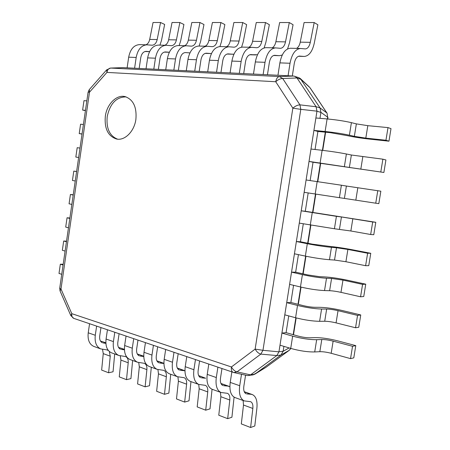 <?xml version="1.0" encoding="UTF-8"?>
<svg xmlns="http://www.w3.org/2000/svg" width="450" height="450" viewBox="0 0 450 450"><rect width="100%" height="100%" fill="white"/><g stroke="black" fill="none" stroke-linecap="round" stroke-linejoin="round"><path stroke-width="0.67" d="M276.817 355.562L250.515 374.884L237.037 371.846C234.861 371.351 232.993 369.731 231.424 366.969L255.133 349.11L292.849 108.163L275.732 81.737C278.089 79.627 280.418 78.553 282.713 78.519L279.388 76.556C277.571 76.866 276.356 78.593 275.732 81.737L106.942 72.405C107.471 69.75 108.698 68.304 110.633 68.062L106.65 69.862L106.942 72.405L89.499 92.183L89.274 89.612L88.093 92.216L89.499 92.183L60.992 289.012L59.709 288.298L60.058 290.993L60.992 289.012L71.797 313.661L70.813 315.585L73.828 318.409C72.231 317.672 71.556 316.091 71.797 313.661L231.424 366.969C231.086 369.827 231.649 371.621 233.123 372.347L233.865 372.555L237.037 371.846L260.826 354.111L262.963 350.308L255.133 349.11C256.764 351.894 258.66 353.565 260.826 354.111L276.817 355.562L278.949 351.832L316.963 111.161L300.797 109.356L299.936 104.856C297.641 104.951 295.279 106.054 292.849 108.163L300.797 109.356L262.963 350.308L278.949 351.832M135.889 119.391C134.314 131.366 124.853 140.839 116.663 139.05C108.073 136.282 104.299 128.672 105.334 116.218C106.881 104.141 116.612 94.309 125.173 96.632C133.335 99.613 136.907 107.201 135.889 119.391M117.608 139.179C109.614 135.939 106.149 128.419 107.207 116.606C110.07 103.517 116.37 96.947 126.09 96.896M122.631 67.663L110.633 68.062L279.388 76.556L293.681 76.039L123.081 67.646M309.24 86.85L300.291 78.508L298.879 77.676L293.681 76.039M327.06 113.186L327.673 117.214L327.06 113.186L310.196 87.964M290.773 348.418L289.187 350.348L290.919 348.463M266.181 367.166L253.142 374.878L247.376 375.57L233.865 372.555L74.109 318.493M278.961 351.776L283.151 351.219L281.019 354.983L254.475 374.4M283.151 351.219L283.916 346.365M314.713 351.945C307.631 352.063 299.632 350.882 290.717 348.401L279.996 345.195L281.914 333.067L292.657 336.15C301.596 338.546 309.6 339.733 316.671 339.705L314.713 351.945L319.838 351.692C323.049 351.624 326.824 352.153 331.178 353.289L350.539 358.627L353.79 357.868L355.776 345.634L337.579 340.819C328.933 338.647 321.418 337.579 315.034 337.624L309.848 337.787C306.332 337.793 302.349 337.207 297.917 336.021L286.088 332.64L288.737 315.9M319.618 321.311C312.553 321.199 304.543 320.012 295.577 317.739L284.794 314.837L286.718 302.659L297.523 305.449C306.512 307.631 314.533 308.824 321.581 309.026L319.618 321.311L324.72 321.249C327.915 321.289 331.701 321.829 336.071 322.875L355.545 327.763L358.762 327.246L360.754 314.961L342.456 310.567C333.765 308.571 326.239 307.485 319.882 307.322L314.719 307.288C311.209 307.187 307.221 306.591 302.76 305.511L290.863 302.456L293.574 285.322M324.534 290.571C317.498 290.228 309.471 289.035 300.454 286.976L289.603 284.366L291.532 272.149L302.411 274.641C311.451 276.609 319.483 277.813 326.509 278.241L324.534 290.571L329.614 290.706C332.798 290.852 336.589 291.397 340.982 292.354L360.568 296.786L363.752 296.505L365.754 284.181L347.349 280.209C338.619 278.387 331.082 277.29 324.743 276.913L319.601 276.683L307.626 274.894L295.656 272.166L298.429 254.638M329.473 259.718C322.459 259.149 314.421 257.946 305.353 256.101L294.435 253.794L296.37 241.532L307.316 243.72C316.401 245.475 324.45 246.684 331.453 247.343L329.473 259.718L334.53 260.049L345.915 261.726L365.608 265.702L368.758 265.663L370.766 253.294L352.26 249.744C343.485 248.102 335.936 246.982 329.625 246.398L312.508 244.17L300.465 241.768L303.3 223.847M334.429 228.752L299.278 223.11L301.224 210.808L336.414 216.338L334.429 228.752L350.859 230.991L370.665 234.506L373.781 234.709L375.795 222.294L305.286 211.264L308.188 192.943M310.146 180.551L313.043 162.236L309.026 161.421L349.374 167.439L351.366 155.014L382.877 159.182L385.914 159.969L383.884 172.468L313.043 162.236M315.056 149.496L317.914 131.456L313.92 130.41L325.114 131.501C334.384 132.469 342.478 133.701 349.397 135.203L354.358 136.35L356.355 123.879L367.813 125.668L388.001 127.603L390.999 128.632L388.963 141.182L370.086 139.185C361.147 138.189 353.559 137.014 347.332 135.653L330.227 132.654L317.914 131.456M319.989 118.328L320.923 112.404L316.952 111.218M250.515 374.884L248.788 375.598M316.963 111.161L316.069 106.695L296.989 77.962L294.789 76.252M300.291 78.508L320.074 107.955L320.923 112.404M86.839 100.873L83.987 100.648L82.62 110.076L85.427 110.644M85.472 110.334L82.62 110.076M83.419 124.509L80.578 124.2L79.222 133.605L82.029 134.094M82.052 133.948L79.222 133.605M80.004 148.089L77.186 147.69L75.831 157.067L78.643 157.5M76.601 171.602L73.794 171.112L76.618 171.489M73.794 171.112L72.444 180.467L75.24 180.99M73.204 195.053L70.419 194.479L73.243 194.777M70.419 194.479L69.069 203.805L71.848 204.412M69.823 218.436L67.05 217.778L69.885 218.002M67.05 217.778L65.706 227.081L68.468 227.773M66.442 241.763L63.692 241.014L66.532 241.166M63.692 241.014L62.348 250.296L65.098 251.072M63.079 265.022L60.339 264.189L63.186 264.274M60.339 264.189L59.001 273.442L61.734 274.314M298.474 56.261L304.296 56.447C309.026 55.952 312.345 51.564 314.246 43.284L317.874 24.789L314.184 22.551L310.303 42.334C309.353 46.462 307.704 48.656 305.353 48.915L300.465 48.482C295.335 49.106 291.853 54.028 290.019 63.259L288.067 75.763L277.954 75.263L279.877 62.876C281.7 53.736 285.188 48.853 290.357 48.24L300.465 48.482M303.941 56.43L299.43 56.076M292.314 75.971L294.272 63.456C295.189 58.837 296.938 56.374 299.52 56.076L299.7 56.081M314.184 22.551L304.093 22.551L300.246 42.154C299.559 45.354 298.316 47.43 296.527 48.386M287.55 48.943L289.524 42.818L293.074 24.727L289.299 22.545L285.502 41.884C284.563 45.922 282.898 48.066 280.513 48.313L275.535 47.886C270.321 48.493 266.816 53.303 265.016 62.314L263.132 74.537L253.474 74.059L255.336 61.954C257.119 53.021 260.629 48.251 265.877 47.655L275.535 47.886M273.566 55.491L279.489 55.682L282.251 55.024M279.129 55.665L274.539 55.305M267.452 74.745L269.347 62.516C270.242 58.005 272.002 55.598 274.629 55.305L274.815 55.316M289.299 22.545L279.653 22.539L275.884 41.709C275.209 44.843 273.96 46.873 272.149 47.807M264.127 47.908L265.871 42.373L269.347 24.677L265.5 22.534L261.782 41.456C260.854 45.405 259.183 47.498 256.759 47.739L251.708 47.318C246.42 47.902 242.899 52.605 241.138 61.419L239.31 73.361L230.079 72.911L231.885 61.071C233.629 52.335 237.156 47.678 242.466 47.098L251.708 47.318M249.767 54.754L257.479 54.72M255.409 54.928L250.746 54.574M243.697 73.581L245.531 61.622C246.409 57.206 248.181 54.861 250.841 54.574L251.027 54.585M265.5 22.534L256.269 22.534L252.579 41.288C251.91 44.353 250.661 46.339 248.833 47.25M241.588 47.154L243.225 41.946L246.634 24.621L242.719 22.528L239.074 41.046C238.162 44.91 236.481 46.958 234.028 47.194L228.909 46.772C223.56 47.346 220.028 51.941 218.306 60.559L216.534 72.242L207.697 71.809L209.453 60.227C211.157 51.682 214.695 47.126 220.067 46.564L228.909 46.772M226.991 54.051L233.91 54.197M232.712 54.225L227.987 53.876M220.972 72.461L222.75 60.761C223.611 56.447 225.388 54.146 228.083 53.876L228.268 53.882M242.719 22.528L233.876 22.528L230.259 40.883C229.601 43.881 228.352 45.827 226.502 46.716M219.932 46.564L221.518 41.535L224.859 24.57L220.888 22.523L217.316 40.646C216.422 44.432 214.734 46.44 212.254 46.665L207.079 46.254C201.679 46.806 198.141 51.3 196.453 59.738L194.732 71.173L186.272 70.757L187.971 59.417C189.647 51.053 193.191 46.598 198.607 46.052L207.079 46.254M205.189 53.37L211.427 53.567M210.966 53.55L206.19 53.201M199.215 71.392L200.942 59.94C201.786 55.716 203.569 53.471 206.286 53.201L206.477 53.212M220.888 22.523L212.411 22.517L208.868 40.494C208.221 43.431 206.966 45.337 205.11 46.204M199.125 46.063L200.694 41.141L203.974 24.525L199.952 22.517L196.453 40.269C195.564 43.976 193.877 45.939 191.379 46.164L186.159 45.754C180.714 46.294 177.171 50.693 175.517 58.95L173.846 70.144L165.735 69.744L167.389 58.641C169.026 50.456 172.575 46.091 178.031 45.557L186.159 45.754M189.928 52.903L185.299 52.56M178.363 70.363L180.045 59.152C180.872 55.018 182.655 52.819 185.394 52.56L185.586 52.571M199.952 22.517L191.818 22.511L188.342 40.123C187.706 42.998 186.458 44.865 184.584 45.714M179.145 45.585L180.703 40.759L183.921 24.474L179.859 22.511L176.422 39.909C175.551 43.543 173.857 45.461 171.343 45.681L166.084 45.276C160.611 45.799 157.061 50.108 155.441 58.191L153.816 69.159L146.036 68.777L147.639 57.898C149.248 49.877 152.797 45.608 158.282 45.084L166.084 45.276M169.341 52.228L165.251 51.941M158.366 69.384L159.998 58.399C160.808 54.349 162.591 52.194 165.352 51.941L165.544 51.953M179.859 22.511L172.041 22.506L168.638 39.769C168.013 42.587 166.759 44.409 164.88 45.242M159.953 45.129L161.499 40.399L164.649 24.435L160.554 22.5L157.185 39.561C156.324 43.121 154.631 45.006 152.106 45.214L146.812 44.814C141.311 45.326 137.762 49.545 136.176 57.465L134.595 68.214L127.119 67.843L128.683 57.184C130.264 49.326 133.808 45.141 139.314 44.634L146.812 44.814M149.586 51.598L146.008 51.351M139.168 68.439L140.76 57.673C141.553 53.702 143.336 51.593 146.104 51.351L146.301 51.362M160.554 22.5L153.045 22.5L149.698 39.426C149.085 42.188 147.836 43.976 145.952 44.792M286.088 332.64L281.914 333.067M350.539 358.627L352.541 346.292L355.776 345.634M319.838 351.692L321.789 339.531C324.99 339.502 328.776 340.037 333.129 341.139L352.541 346.292M321.789 339.531L316.671 339.705M290.863 302.456L286.718 302.659M355.545 327.763L357.553 315.388L360.754 314.961M324.72 321.249L326.672 309.049C329.867 309.127 333.652 309.673 338.034 310.68L357.553 315.388M326.672 309.049L321.581 309.026M295.656 272.166L291.532 272.149M360.568 296.786L362.582 284.366L365.754 284.181M329.614 290.706L331.577 278.46L342.956 280.114L362.582 284.366M331.577 278.46L326.509 278.241M300.465 241.768L296.37 241.532M365.608 265.702L367.627 253.237L370.766 253.294M334.53 260.049L336.499 247.759L347.889 249.446L367.627 253.237M336.499 247.759L331.453 247.343M305.286 211.264L301.224 210.808M370.665 234.506L372.696 221.996L375.795 222.294M339.457 229.292L341.438 216.956L372.696 221.996M341.438 216.956L336.414 216.338M339.401 197.679L304.144 192.319L306.096 179.972L341.392 185.22L339.401 197.679L344.407 198.416L346.393 186.041L380.846 191.188L378.827 203.642L375.744 203.203L377.775 190.648M375.744 203.203L344.407 198.416M346.393 186.041L341.392 185.22M383.884 172.468L349.374 167.439M309.026 161.421L310.984 149.029L322.132 150.3C331.374 151.403 339.457 152.634 346.387 153.99L344.391 166.494M380.835 171.782L382.877 159.182M351.366 155.014L346.387 153.99M388.963 141.182L385.948 140.248L365.811 138.122L354.358 136.35M313.92 130.41L315.883 117.979L327.105 118.941C336.397 119.818 344.498 121.056 351.405 122.653L349.397 135.203M385.948 140.248L388.001 127.603M356.355 123.879L351.405 122.653M96.626 326.126L95.282 335.267C94.551 342.253 96.351 346.793 100.682 348.896L93.662 346.348C89.319 344.25 87.508 339.739 88.228 332.803L89.561 323.736M109.294 351.473L110.244 356.186L108.613 372.769L101.644 370.086L103.252 353.621L102.532 349.335M105.862 342.939L100.676 341.106L105.857 342.782M100.682 348.896L106.768 349.858L108.366 350.494M101.858 342.512L102.442 342.799C100.254 341.752 99.349 339.48 99.72 335.976L100.952 327.594M103.219 342.996L105.885 343.35M108.613 372.769L113.057 371.773L114.688 353.97M114.795 332.28L113.411 341.601C112.652 348.722 114.424 353.334 118.727 355.433L111.42 352.783C107.106 350.685 105.323 346.106 106.071 339.036L107.443 329.788M118.727 355.433L125.578 356.558C127.547 357.497 128.424 359.567 128.205 362.767L126.501 379.665L119.261 376.875L120.938 360.107L120.285 355.832M118.524 347.394L124.414 349.341M119.925 348.919L120.504 349.211C118.333 348.165 117.439 345.853 117.827 342.281L119.093 333.737M121.281 349.402L124.431 349.802M126.501 379.665L130.928 378.608L132.638 360.473M133.712 338.687L132.289 348.199C131.501 355.461 133.239 360.141 137.503 362.239L129.904 359.483C125.617 357.384 123.868 352.733 124.644 345.527L126.051 336.088M137.503 362.239L144.309 363.313C146.267 364.252 147.122 366.351 146.891 369.619L145.114 386.837L137.582 383.934L139.326 366.846L138.741 362.582M137.301 353.981L143.741 356.175M138.729 355.596L139.303 355.882C137.149 354.836 136.277 352.491 136.676 348.851L137.981 340.132M140.074 356.068L143.752 356.512M145.114 386.837L149.513 385.718L151.307 367.239M153.428 345.358L151.965 355.067C151.138 362.481 152.843 367.228 157.067 369.326L149.141 366.452C144.9 364.359 143.184 359.634 143.994 352.288L145.44 342.658M157.067 369.326L163.817 370.356C165.746 371.289 166.59 373.421 166.343 376.746L164.486 394.301L156.639 391.281L158.468 373.86L157.933 369.591M156.881 360.849L163.896 363.302M158.316 362.543L158.889 362.829C156.757 361.789 155.897 359.409 156.313 355.691L157.657 346.793M159.649 363.015L163.901 363.499M164.486 394.301L168.857 393.114L170.736 374.276M173.993 352.322L172.485 362.239C171.624 369.799 173.284 374.625 177.463 376.712L169.2 373.719C165.004 371.632 163.328 366.834 164.171 359.336L165.662 349.504M177.463 376.712L184.14 377.691C186.053 378.619 186.874 380.784 186.609 384.176L184.663 402.081L176.49 398.931L178.403 381.167L177.919 376.875M177.306 368.044L184.933 370.738M178.74 369.787L179.303 370.074C177.199 369.034 176.361 366.621 176.794 362.829L178.178 353.739M180.056 370.254L184.399 370.716L177.407 368.246M184.663 402.081L189.006 400.821L190.969 381.611M184.933 370.8L184.399 370.716M195.463 359.595L193.911 369.72C193.011 377.443 194.625 382.348 198.743 384.424L205.346 385.341C207.225 386.269 208.024 388.463 207.743 391.922L205.706 410.192L197.184 406.907L199.181 388.783L198.731 384.424L190.119 381.302C185.979 379.221 184.348 374.349 185.226 366.688L186.761 356.647M200.053 377.353L200.604 377.634C198.529 376.599 197.719 374.147 198.169 370.277L199.592 360.996M201.347 377.814L205.639 378.231L198.743 375.789M205.706 410.192L210.004 408.853L212.068 389.256M198.647 375.587L205.639 378.231M217.896 367.194L216.298 377.544C215.359 385.436 216.917 390.414 220.972 392.479L211.961 389.216C207.883 387.141 206.303 382.196 207.225 374.372L208.806 364.112M220.972 392.479L227.481 393.328C229.331 394.251 230.102 396.478 229.798 400.005L227.672 418.657L218.773 415.226L220.86 396.731L220.449 392.293M222.311 385.251L222.857 385.532C220.815 384.502 220.028 382.011 220.5 378.056L221.968 368.572M223.588 385.701L227.818 386.077L221.029 383.676M227.672 418.657L231.913 417.229L234.084 397.147M229.882 386.702L227.818 386.077M241.504 374.259L239.721 385.723C238.736 393.789 240.238 398.846 244.209 400.899L234.787 397.485C230.782 395.426 229.258 390.403 230.22 382.404L231.851 371.919M244.209 400.899L250.611 401.676C252.422 402.593 253.17 404.848 252.844 408.454L250.611 427.5L241.312 423.917L243.501 405.028L243.129 400.511M245.582 393.502L246.116 393.789C244.114 392.766 243.36 390.229 243.849 386.19L245.576 375.171M246.836 393.952L250.999 394.273L244.328 391.916M250.611 427.5L254.796 425.981L256.894 408.167C257.558 400.939 256.056 396.411 252.388 394.588L250.999 394.273M301.022 79.358L309.949 87.677L326.824 112.916L320.074 107.955M320.934 112.348L327.673 117.214L327.392 118.963M325.299 132.176L322.419 150.334M320.383 163.159L317.458 181.592M315.484 194.068L312.559 212.507M310.551 225.169L307.688 243.208M305.634 256.162L302.833 273.803M300.735 287.044L298.001 304.29M295.853 317.818L293.181 334.671M281.019 354.983L289.187 350.348L265.95 367.335L254.812 374.175M276.778 355.596L280.98 355.011M254.846 374.147L250.554 374.856M316.097 106.74L299.936 104.856L282.713 78.519L296.989 77.962M320.046 107.91L316.069 106.695M297.017 78.008L301.05 79.397M283.14 351.276L289.119 347.923M279.877 62.876L290.019 63.259M310.303 42.334L300.246 42.154M255.336 61.954L265.016 62.314M285.502 41.884L275.884 41.709M231.885 61.071L241.138 61.419M261.782 41.456L252.579 41.288M209.453 60.227L218.306 60.559M239.074 41.046L230.259 40.883M187.971 59.417L196.453 59.738M217.316 40.646L208.868 40.494M167.389 58.641L175.517 58.95M196.453 40.269L188.342 40.123M147.639 57.898L155.441 58.191M164.239 52.104L169.324 52.262L164.222 52.11M176.422 39.909L168.638 39.769M128.683 57.184L136.176 57.465M144.99 51.508L149.558 51.649M157.185 39.561L149.698 39.426M292.657 336.15L290.717 348.401M331.178 353.289L333.129 341.139M297.523 305.449L295.577 317.739M336.071 322.875L338.034 310.68M302.411 274.641L300.454 286.976M340.982 292.354L342.956 280.114M307.316 243.72L305.353 256.101M345.915 261.726L347.889 249.446M312.238 212.692L310.264 225.118M350.859 230.991L352.845 218.666M317.177 181.553L315.197 194.023M355.826 200.143L357.817 187.774M322.132 150.3L320.147 162.816M360.81 169.189L362.807 156.774M327.105 118.941L325.114 131.501M365.811 138.122L367.813 125.668M95.282 335.267L88.228 332.803M103.252 353.621L110.244 356.186M113.411 341.601L106.071 339.036M124.419 349.504L118.536 347.423M120.938 360.107L128.205 362.767M132.289 348.199L124.644 345.527M143.747 356.338L137.357 354.077M139.326 366.846L146.891 369.619M151.965 355.067L143.994 352.288M163.901 363.471L156.96 361.012M158.468 373.86L166.343 376.746M172.485 362.239L164.171 359.336M178.403 381.167L186.609 384.176M193.911 369.72L185.226 366.688M199.181 388.783L207.743 391.922M216.298 377.544L207.225 374.372M220.86 396.731L229.798 400.005M239.721 385.723L230.22 382.404M243.501 405.028L252.844 408.454M88.093 92.216L59.709 288.298M106.65 69.862L89.274 89.612M122.901 67.646L110.447 68.062M327.966 117.439L327.718 118.997M325.62 132.204L322.74 150.373M320.704 163.198L317.779 181.637M315.799 194.113L312.874 212.563M310.866 225.225L308.002 243.27M305.949 256.224L303.148 273.876M301.05 287.117L298.311 304.369M296.168 317.897L293.49 334.755M289.271 350.291L265.748 367.476M60.058 290.993L70.813 315.585M298.463 56.267L304.296 56.447M273.555 55.496L279.489 55.682M249.75 54.759L255.78 54.945M226.98 54.051L233.083 54.242M205.172 53.376L211.343 53.567M144.973 51.514L149.552 51.654M229.236 386.404L220.933 383.468M252.388 394.588L244.237 391.708"/></g></svg>
